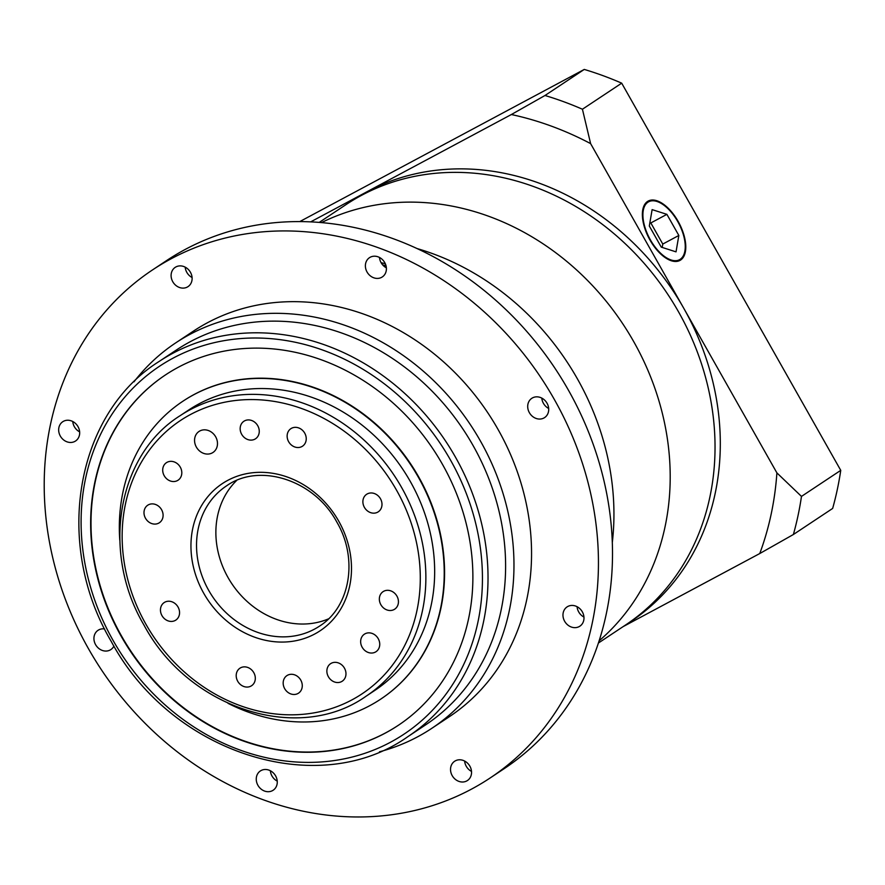 <?xml version="1.0" encoding="UTF-8"?>
<svg xmlns="http://www.w3.org/2000/svg" width="885" height="885" viewBox="0 0 885 885"><rect width="100%" height="100%" fill="white"/><g stroke="black" fill="none" stroke-linecap="round" stroke-linejoin="round"><path stroke-width="1.33" d="M633.649 341.51A252.424 218.385 -123.6 0 0 321.565 222.589A252.424 218.385 -123.6 0 1 633.649 341.51A252.424 218.385 -123.6 0 1 599.112 640.817A252.424 218.385 -123.6 0 0 633.649 341.51M598.382 643.041L625.264 625.197A252.424 218.385 -123.6 0 0 678.485 311.763A252.424 218.385 -123.6 0 0 346.123 204.546L351.4 201.05A252.424 218.385 -123.6 0 1 366.777 191.857L511.364 114.53L544.994 95.491A336.565 291.176 56.4 0 1 582.43 109.231L590.616 143.624L683.751 308.257A252.424 218.385 -123.6 0 0 366.777 191.857L310.701 221.858M647.931 202.2A32.811 16.406 61.9 0 0 649.988 239.16A32.811 16.406 61.9 0 0 679.558 259.681A32.811 16.406 61.9 0 0 680.222 259.283A32.811 16.406 61.9 0 0 678.175 222.323A32.811 16.406 61.9 0 0 648.605 201.802A32.811 16.406 61.9 0 0 647.931 202.2M680.642 260.013A33.652 16.826 61.9 0 0 678.529 222.102A33.652 16.826 61.9 0 0 648.207 201.061A33.652 16.826 61.9 0 0 647.521 201.47A33.652 16.826 61.9 0 0 649.623 239.381A33.652 16.826 61.9 0 0 679.957 260.422A33.652 16.826 61.9 0 0 680.642 260.013M299.805 221.571L584.266 69.428A336.565 291.176 56.4 0 1 621.69 83.168L840.75 470.355L801.478 496.408A336.565 291.176 56.4 0 1 793.38 534.507L759.75 553.545A315.525 272.978 -123.6 0 0 776.897 472.889L683.751 308.257A252.424 218.385 -123.6 0 1 630.54 621.69L625.264 625.197A252.424 218.385 -123.6 0 0 678.485 311.763A252.424 218.385 -123.6 0 0 346.123 204.546L319.242 222.389M840.75 470.355A336.565 291.176 56.4 0 1 832.652 508.444L793.38 534.507M759.75 553.545L623.073 626.646M584.266 69.428L544.994 95.491M621.69 83.168L582.43 109.231M776.897 472.889L801.478 496.408M590.616 143.624A315.525 272.978 -123.6 0 0 511.364 114.53M652.123 209.623L649.313 226.018L661.261 247.136L676.029 251.86L678.839 235.465L666.892 214.347L652.123 209.623M662.201 247.435L662.776 244.061L650.829 222.943L649.889 222.644M650.829 222.943L666.892 214.347M662.776 244.061L678.839 235.465M386.026 265.799A253.475 219.292 -123.6 0 0 382.663 264.892M386.358 267.823A11.571 10.012 56.4 0 1 381.114 262.701A252.424 218.385 56.4 0 1 385.307 263.741M577.396 378.835A252.424 218.385 -123.6 0 0 417.167 248.585A252.424 218.385 -123.6 0 1 577.396 378.835A252.424 218.385 -123.6 0 1 612.298 542.627A252.424 218.385 -123.6 0 0 577.396 378.835M196.382 447.113A12.622 10.919 -123.6 0 0 212.997 452.467A12.622 10.919 -123.6 0 0 215.663 436.803A12.622 10.919 -123.6 0 0 199.048 431.438A12.622 10.919 -123.6 0 0 196.382 447.113M364.399 507.359A10.52 9.104 -123.6 0 0 378.249 511.829A10.52 9.104 -123.6 0 0 380.473 498.764A10.52 9.104 -123.6 0 0 366.622 494.306A10.52 9.104 -123.6 0 0 364.399 507.359M380.86 604.709A10.52 9.104 -123.6 0 0 394.71 609.168A10.52 9.104 -123.6 0 0 396.923 596.114A10.52 9.104 -123.6 0 0 383.083 591.645A10.52 9.104 -123.6 0 0 380.86 604.709M362.164 647.245A10.52 9.104 -123.6 0 0 376.003 651.714A10.52 9.104 -123.6 0 0 378.227 638.66A10.52 9.104 -123.6 0 0 364.377 634.191A10.52 9.104 -123.6 0 0 362.164 647.245M328.39 676.737A10.52 9.104 -123.6 0 0 342.241 681.207A10.52 9.104 -123.6 0 0 344.453 668.142A10.52 9.104 -123.6 0 0 330.603 663.673A10.52 9.104 -123.6 0 0 328.39 676.737M284.693 688.685A10.52 9.104 -123.6 0 0 298.544 693.143A10.52 9.104 -123.6 0 0 300.756 680.089A10.52 9.104 -123.6 0 0 286.917 675.62A10.52 9.104 -123.6 0 0 284.693 688.685M237.722 681.262A10.52 9.104 -123.6 0 0 251.572 685.731A10.52 9.104 -123.6 0 0 253.796 672.666A10.52 9.104 -123.6 0 0 239.946 668.197A10.52 9.104 -123.6 0 0 237.722 681.262M161.977 615.628A10.52 9.104 -123.6 0 0 175.827 620.097A10.52 9.104 -123.6 0 0 178.04 607.033A10.52 9.104 -123.6 0 0 164.19 602.563A10.52 9.104 -123.6 0 0 161.977 615.628M145.516 518.289A10.52 9.104 -123.6 0 0 159.366 522.747A10.52 9.104 -123.6 0 0 161.579 509.694A10.52 9.104 -123.6 0 0 147.729 505.224A10.52 9.104 -123.6 0 0 145.516 518.289M164.223 475.743A10.52 9.104 -123.6 0 0 178.062 480.212A10.52 9.104 -123.6 0 0 180.286 467.147A10.52 9.104 -123.6 0 0 166.435 462.678A10.52 9.104 -123.6 0 0 164.223 475.743M241.682 434.314A10.52 9.104 -123.6 0 0 255.533 438.772A10.52 9.104 -123.6 0 0 257.745 425.718A10.52 9.104 -123.6 0 0 243.906 421.249A10.52 9.104 -123.6 0 0 241.682 434.314M288.654 441.726A10.52 9.104 -123.6 0 0 302.504 446.195A10.52 9.104 -123.6 0 0 304.717 433.13A10.52 9.104 -123.6 0 0 290.866 428.672A10.52 9.104 -123.6 0 0 288.654 441.726M410.297 481.462A168.283 145.582 -123.6 0 0 188.726 409.987L179.932 415.817A168.283 145.582 56.4 0 1 401.502 487.292A168.283 145.582 56.4 0 1 366.025 696.252L374.82 690.411A168.283 145.582 -123.6 0 0 410.297 481.462M236.682 480.444A84.141 72.791 -123.6 0 0 228.053 577.573A84.141 72.791 -123.6 0 0 328.534 618.847M380.804 699.061A178.803 154.687 -123.6 0 0 380.981 698.94A178.803 154.687 -123.6 0 0 418.682 476.926A178.803 154.687 -123.6 0 0 183.261 400.982A178.803 154.687 -123.6 0 0 183.084 401.104M228.009 703.321A178.803 154.687 -123.6 0 0 380.638 699.183A178.803 154.687 -123.6 0 0 418.328 477.159A178.803 154.687 -123.6 0 0 182.907 401.215A178.803 154.687 -123.6 0 0 119.785 540.248M121.112 636.127A210.353 181.989 -123.6 0 0 398.084 725.468A210.353 181.989 -123.6 0 0 442.423 464.271A210.353 181.989 -123.6 0 0 165.462 374.93A210.353 181.989 -123.6 0 0 121.112 636.127M165.639 374.809A210.353 181.989 -123.6 0 0 121.466 635.895A210.353 181.989 -123.6 0 0 398.25 725.346M473.01 445.42A225.078 194.722 -123.6 0 0 176.657 349.829L159.079 361.489A225.078 194.722 56.4 0 1 455.432 457.091A225.078 194.722 56.4 0 1 407.974 736.574L425.563 724.903A225.078 194.722 -123.6 0 0 473.01 445.42M133.978 381.844A231.383 200.187 56.4 0 1 175.805 342.816A231.383 200.187 56.4 0 1 480.466 441.095A231.383 200.187 56.4 0 1 431.681 728.41A231.383 200.187 56.4 0 1 379.477 751.796M60.335 436.084A11.571 10.012 -123.6 0 0 75.568 440.995A11.571 10.012 -123.6 0 0 78.002 426.625A11.571 10.012 -123.6 0 0 62.769 421.714A11.571 10.012 -123.6 0 0 60.335 436.084M79.639 431.869A11.571 10.012 56.4 0 1 74.395 426.747A11.571 10.012 56.4 0 1 72.758 421.503M104.618 628.958A11.571 10.012 -123.6 0 0 98.047 630.308A11.571 10.012 -123.6 0 0 95.602 644.678A11.571 10.012 -123.6 0 0 110.835 649.59A11.571 10.012 -123.6 0 0 113.922 646.05M257.922 785.316A11.571 10.012 -123.6 0 0 273.155 790.239A11.571 10.012 -123.6 0 0 275.6 775.868A11.571 10.012 -123.6 0 0 260.367 770.957A11.571 10.012 -123.6 0 0 257.922 785.316M277.226 781.112A11.571 10.012 56.4 0 1 271.983 775.99A11.571 10.012 56.4 0 1 270.356 770.746M452.202 775.625A11.571 10.012 -123.6 0 0 467.435 780.537A11.571 10.012 -123.6 0 0 469.88 766.178A11.571 10.012 -123.6 0 0 454.647 761.255A11.571 10.012 -123.6 0 0 452.202 775.625M471.517 771.41A11.571 10.012 56.4 0 1 466.273 766.288A11.571 10.012 56.4 0 1 464.636 761.045M564.641 621.27A11.571 10.012 -123.6 0 0 579.874 626.182A11.571 10.012 -123.6 0 0 582.319 611.823A11.571 10.012 -123.6 0 0 567.086 606.9A11.571 10.012 -123.6 0 0 564.641 621.27M583.956 617.066A11.571 10.012 56.4 0 1 578.713 611.933A11.571 10.012 56.4 0 1 577.075 606.701M529.374 412.675A11.571 10.012 -123.6 0 0 544.607 417.587A11.571 10.012 -123.6 0 0 547.041 403.228A11.571 10.012 -123.6 0 0 531.808 398.305A11.571 10.012 -123.6 0 0 529.374 412.675M548.678 408.472A11.571 10.012 56.4 0 1 543.434 403.339A11.571 10.012 56.4 0 1 541.797 398.106M367.054 272.027A11.571 10.012 -123.6 0 0 382.287 276.95A11.571 10.012 -123.6 0 0 384.732 262.579A11.571 10.012 -123.6 0 0 369.499 257.668A11.571 10.012 -123.6 0 0 367.054 272.027M172.774 281.729A11.571 10.012 -123.6 0 0 188.007 286.64A11.571 10.012 -123.6 0 0 190.441 272.27A11.571 10.012 -123.6 0 0 175.208 267.358A11.571 10.012 -123.6 0 0 172.774 281.729M192.078 277.514A11.571 10.012 56.4 0 1 186.835 272.392A11.571 10.012 56.4 0 1 185.197 267.148M554.275 399.356A305.004 263.874 -123.6 0 0 152.674 269.814A305.004 263.874 -123.6 0 0 88.378 648.539A305.004 263.874 -123.6 0 0 489.969 778.092A305.004 263.874 -123.6 0 0 554.275 399.356M489.969 778.092L504.041 768.755A305.004 263.874 -123.6 0 0 568.336 390.019A305.004 263.874 -123.6 0 0 166.734 260.478L152.674 269.814M431.681 728.41L449.27 716.75A231.383 200.187 -123.6 0 0 498.045 429.435A231.383 200.187 -123.6 0 0 193.384 331.156L175.805 342.816M381.114 262.701A11.571 10.012 56.4 0 1 379.488 257.458M396.535 490.179A164.068 141.943 -123.6 0 0 190.496 414.512A164.068 141.943 -123.6 0 0 145.914 624.224A164.068 141.943 -123.6 0 0 351.942 699.88A164.068 141.943 -123.6 0 0 396.535 490.179M203.749 593.293A88.345 76.431 56.4 0 1 227.755 480.367A88.345 76.431 56.4 0 1 338.701 521.11A88.345 76.431 56.4 0 1 314.695 634.025A88.345 76.431 56.4 0 1 203.749 593.293M226.46 485.92A84.141 72.791 -123.6 0 0 208.716 590.406A84.141 72.791 -123.6 0 0 319.507 626.137C350.172 607.01 358.513 558.756 336.798 522.017C314.308 479.891 259.338 462.346 226.46 485.92M450.454 459.979A220.863 191.083 -123.6 0 0 173.106 358.126A220.863 191.083 -123.6 0 0 113.081 640.419A220.863 191.083 -123.6 0 0 390.44 742.272A220.863 191.083 -123.6 0 0 450.454 459.979M676.262 261.44L679.558 259.681M645.309 203.572L648.605 201.802M179.932 415.817C117.218 455.178 100.835 552.251 144.012 625.131C188.516 708.675 298.499 744.274 366.025 696.252M159.079 361.489C75.347 414.025 53.41 543.799 111.178 641.326C170.761 753.146 317.848 800.704 407.974 736.574"/></g></svg>
